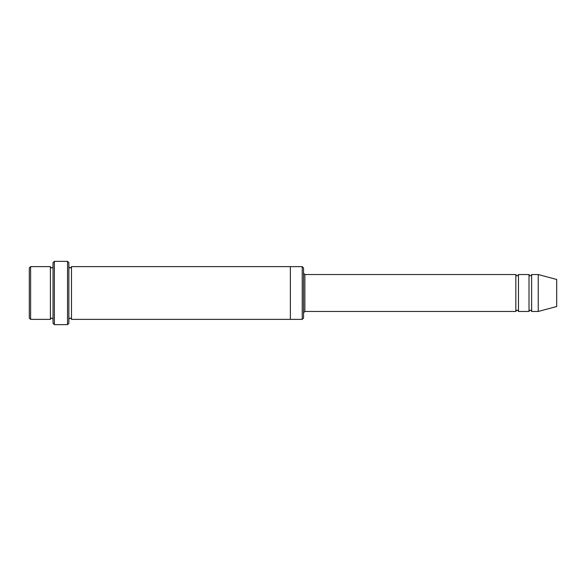 <?xml version="1.0" encoding="UTF-8"?>
<svg xmlns="http://www.w3.org/2000/svg" width="586" height="586" viewBox="0 0 586 586"><rect width="100%" height="100%" fill="white"/><g stroke="black" fill="none" stroke-linecap="round" stroke-linejoin="round"><path stroke-width="0.88" d="M515.827 311.459L304.867 311.459L304.867 274.541L515.827 274.541L515.827 311.459C516.706 309.76 517.585 309.76 518.463 311.459L518.463 274.541L529.012 274.541L529.012 311.459C529.89 309.76 530.769 309.76 531.649 311.459L531.649 274.541L538.241 274.541L538.241 311.459L531.649 311.459M303.548 267.949L303.548 318.052L302.23 319.37L302.23 266.63L303.548 267.949M53.033 266.63C52.154 268.329 51.275 268.329 50.396 266.63L50.396 319.37C51.275 317.671 52.154 317.671 53.033 319.37M30.619 266.63L29.3 267.949L29.3 318.052L30.619 319.37L30.619 266.63L50.396 266.63M538.241 311.459L556.7 306.515L556.7 279.485L538.241 274.541M67.537 261.356L68.855 262.675L68.855 323.325L67.537 324.644L67.537 261.356L54.352 261.356L54.352 324.644L67.537 324.644M68.855 319.37C69.734 317.671 70.613 317.671 71.492 319.37L71.492 266.63C70.613 268.329 69.734 268.329 68.855 266.63M54.352 324.644L53.033 323.325L53.033 262.675L54.352 261.356M71.492 319.37L290.363 319.37L290.363 266.63L302.23 266.63M518.463 311.459L529.012 311.459M30.619 319.37L50.396 319.37M531.649 274.541C530.769 276.24 529.89 276.24 529.012 274.541M518.463 274.541C517.585 276.24 516.706 276.24 515.827 274.541M290.363 319.37L302.23 319.37M71.492 266.63L290.363 266.63M304.867 274.541L303.548 273.223M304.867 311.459L303.548 312.778"/></g></svg>
